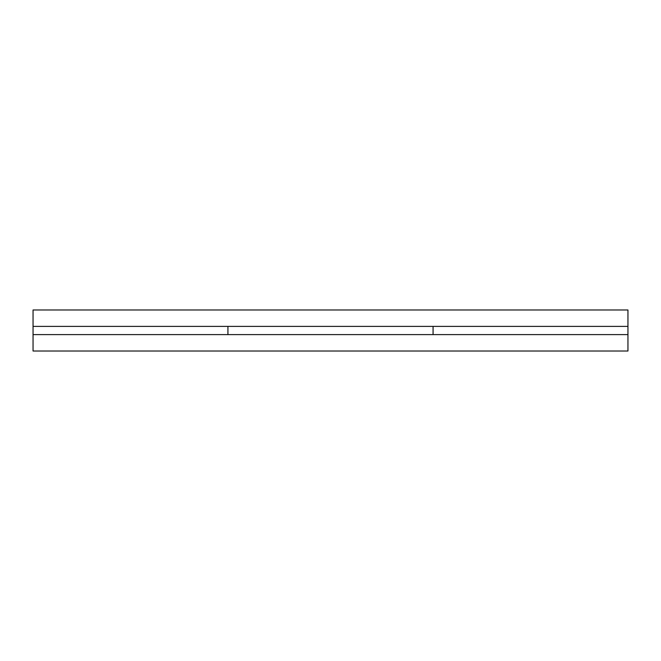 <?xml version="1.0" encoding="UTF-8"?>
<svg xmlns="http://www.w3.org/2000/svg" width="661" height="661" viewBox="0 0 661 661"><rect width="100%" height="100%" fill="white"/><g stroke="black" fill="none" stroke-linecap="round" stroke-linejoin="round"><path stroke-width="0.99" d="M627.95 334.606L627.95 351.016L33.05 351.016L33.05 309.984L627.95 309.984L627.95 334.606L433.071 334.606L433.071 326.394L627.95 326.394M433.071 334.606L227.929 334.606L227.929 326.394L433.071 326.394M227.929 334.606L33.05 334.606M33.05 326.394L227.929 326.394"/></g></svg>
